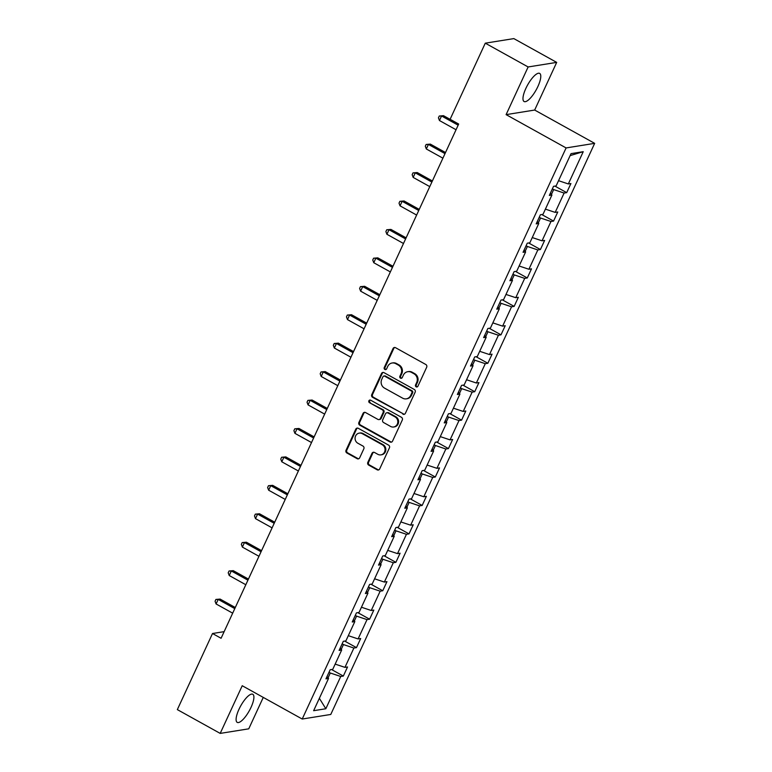 <?xml version="1.0" encoding="UTF-8"?>
<svg xmlns="http://www.w3.org/2000/svg" width="772" height="772" viewBox="0 0 772 772"><rect width="100%" height="100%" fill="white"/><g stroke="black" fill="none" stroke-linecap="round" stroke-linejoin="round"><path stroke-width="1.16" d="M416.147 386.84A1.419 1.312 -99.1 0 0 417.903 386.241L426.684 367.231A2.026 1.872 -99.1 0 0 425.826 364.509L395.544 347.699A2.026 1.872 -99.1 0 0 393.035 348.548L384.253 367.559A1.419 1.312 -99.1 0 0 385.653 369.614A1.419 1.312 -99.1 0 0 386.608 368.871L387.737 366.41A6.465 5.983 -99.1 0 1 392.099 363.004A6.465 5.983 -99.1 0 1 395.775 363.67L398.294 365.069A6.465 5.983 -99.1 0 1 401.035 373.783L399.896 376.244A1.419 1.312 -99.1 0 0 401.295 378.299A1.419 1.312 -99.1 0 0 402.251 377.556L403.389 375.095A6.465 5.983 -99.1 0 1 407.751 371.689A6.465 5.983 -99.1 0 1 411.418 372.355L413.946 373.754A6.465 5.983 -99.1 0 1 416.677 382.468L415.548 384.929A1.419 1.312 -99.1 0 0 416.147 386.84M407.751 371.689L408.523 371.573A6.465 5.983 -99.1 0 1 412.19 372.229L414.718 373.638A6.465 5.983 -99.1 0 1 417.449 382.352L416.32 384.803A1.419 1.312 -99.1 0 0 417.324 386.859M394.791 347.468A2.026 1.872 -99.1 0 0 393.807 348.423L385.025 367.433A1.419 1.312 -99.1 0 0 386.029 369.489M392.099 363.004L392.871 362.888A6.465 5.983 -99.1 0 1 396.547 363.544L399.066 364.953A6.465 5.983 -99.1 0 1 401.807 373.667L400.668 376.118A1.419 1.312 -99.1 0 0 401.672 378.174M251.025 707.364A16.067 4.931 119 0 0 252.801 694.279A16.067 4.931 119 0 0 238.982 709.294A16.067 4.931 119 0 0 237.207 722.37A16.067 4.931 119 0 0 251.025 707.364M537.901 86.493A16.067 4.931 119 0 0 539.676 73.408A16.067 4.931 119 0 0 525.857 88.423A16.067 4.931 119 0 0 524.082 101.508A16.067 4.931 119 0 0 537.901 86.493M367.819 462.36A2.026 1.872 -99.1 0 0 368.678 465.091L377.17 469.801A2.026 1.872 -99.1 0 0 379.679 468.951L389.435 447.837A2.026 1.872 -99.1 0 0 388.586 445.116L358.295 428.306A2.026 1.872 -99.1 0 0 355.786 429.155L346.03 450.269A2.026 1.872 -99.1 0 0 346.889 452.99L357.156 458.693A2.026 1.872 -99.1 0 0 359.665 457.835L363.834 448.802A2.026 1.872 -99.1 0 0 362.985 446.071L357.89 443.253A5.404 5.008 -99.1 0 1 359.25 433.121A5.404 5.008 -99.1 0 1 362.309 433.681L382.256 444.749A5.404 5.008 -99.1 0 1 380.895 454.872A5.404 5.008 -99.1 0 1 377.826 454.312L374.507 452.469A2.026 1.872 -99.1 0 0 371.998 453.328L367.819 462.36L368.591 462.245A2.026 1.872 -99.1 0 0 369.45 464.966L377.942 469.675A2.026 1.872 -99.1 0 0 378.695 469.907M242.225 685.729L220.194 733.4L177.338 709.613L212.512 633.513L221.081 638.27L458.684 124.041L450.115 119.284L485.279 43.174L528.135 66.961L506.104 114.632L566.098 147.935L302.219 719.031L242.225 685.729M402.887 414.159A2.026 1.872 -99.1 0 0 405.397 413.3L415.153 392.186A2.026 1.872 -99.1 0 0 414.294 389.464L384.012 372.654A2.026 1.872 -99.1 0 0 381.503 373.513L371.747 394.627A2.026 1.872 -99.1 0 0 372.596 397.348L403.659 414.033A2.026 1.872 -99.1 0 0 404.412 414.255M402.299 420.016L392.543 441.121A2.026 1.872 -99.1 0 1 390.034 441.98L359.742 425.169A2.026 1.872 -99.1 0 1 358.893 422.448L363.062 413.416A2.026 1.872 -99.1 0 1 365.571 412.557L377.855 419.37A2.026 1.872 -99.1 0 0 380.364 418.52L383.134 412.528A2.026 1.872 -99.1 0 0 382.275 409.797L369.489 402.704A1.419 1.312 -99.1 0 1 369.846 400.05A1.419 1.312 -99.1 0 1 370.647 400.195L401.44 417.285A2.026 1.872 -99.1 0 1 402.299 420.016M220.194 733.4L248.748 728.826L263.262 697.415M506.104 114.632L534.668 110.049L556.689 62.387L528.135 66.961M556.689 62.387L513.834 38.6L485.279 43.174M326.981 676.648L328.544 678.434L325.958 678.849L330.175 669.739L332.761 669.324L341.687 650.005L339.101 650.42L343.308 641.3L345.895 640.885L354.83 621.566L352.244 621.981L356.452 612.862L359.038 612.447L367.964 593.128L365.378 593.543L369.595 584.433L372.181 584.018L381.107 564.689L378.521 565.104L382.729 555.994L385.315 555.579L394.241 536.25L391.665 536.665L395.872 527.556L398.458 527.141L407.384 507.822L404.798 508.237L409.015 499.117L411.592 498.702L420.528 479.383L417.942 479.798L422.149 470.679L424.735 470.264L433.661 450.945L431.075 451.359L435.292 442.25L437.878 441.835L446.805 422.506L444.218 422.921L448.426 413.811L451.012 413.396L459.938 394.077L457.362 394.482L461.569 385.373L464.155 384.958L473.082 365.638L470.495 366.053L474.712 356.934L477.289 356.519L486.225 337.2L483.639 337.615L487.846 328.496L490.432 328.081L499.359 308.761L496.772 309.176L500.989 300.067L503.576 299.652L512.502 280.323L509.916 280.738L514.123 271.628L516.709 271.213L525.645 251.894L523.059 252.309L527.266 243.19L529.853 242.775L538.779 223.455L536.193 223.87L540.41 214.751L542.996 214.336L551.922 195.017L549.336 195.432L553.543 186.313L556.129 185.907L571.039 153.638L583.236 151.679L568.327 183.948L570.913 183.533L566.696 192.643L564.11 193.058L555.184 212.387L557.77 211.972L553.563 221.081L550.976 221.496L542.05 240.816L544.636 240.41L540.419 249.52L537.833 249.935L528.907 269.254L531.493 268.839L527.286 277.959L524.699 278.374L515.764 297.693L518.35 297.278L514.142 306.397L511.556 306.812L502.63 326.131L505.216 325.716L500.999 334.826L498.413 335.241L489.487 354.57L492.073 354.155L487.865 363.265L485.279 363.68L476.353 382.999L478.93 382.584L474.722 391.703L472.136 392.118L463.21 411.437L465.796 411.022L461.579 420.142L459.002 420.557L450.066 439.876L452.653 439.461L448.445 448.58L445.859 448.995L436.933 468.315L439.519 467.9L435.302 477.009L432.716 477.424L423.789 496.753L426.376 496.338L422.168 505.448L419.582 505.863L410.656 525.182L413.232 524.767L409.025 533.886L406.439 534.301L397.512 553.62L400.099 553.206L395.882 562.325L393.295 562.74L384.369 582.059L386.955 581.644L382.748 590.763L380.162 591.169L371.236 610.498L373.822 610.083L369.605 619.192L367.018 619.607L358.092 638.936L360.678 638.521L356.471 647.631L353.885 648.046L344.949 667.365L347.535 666.95L343.328 676.069L340.742 676.484L325.832 708.744L313.635 710.703L328.544 678.434M566.098 147.935L594.662 143.351L330.773 714.457L302.219 719.031M341.195 649.435L343.443 644.572L342.141 643.848M335.164 664.113L344.949 667.365M343.443 644.572L353.885 648.046M340.124 648.21L341.687 650.005M354.329 620.997L356.577 616.133L355.274 615.409M348.307 635.674L358.092 638.936M356.577 616.133L367.018 619.607M353.258 619.781L354.83 621.566M367.472 592.568L369.72 587.695L368.418 586.971M361.45 607.236L371.236 610.498M369.72 587.695L380.162 591.169M366.401 591.342L367.964 593.128M380.615 564.129L382.864 559.256L381.551 558.532M374.584 578.797L384.369 582.059M382.864 559.256L393.295 562.74M379.534 562.904L381.107 564.689M393.749 535.691L395.997 530.827L394.695 530.103M387.727 550.368L397.512 553.62M395.997 530.827L406.439 534.301M392.678 534.465L394.241 536.25M406.892 507.252L409.141 502.389L407.838 501.665M400.861 521.93L410.656 525.182M409.141 502.389L419.582 505.863M405.821 506.027L407.384 507.822M420.026 478.814L422.274 473.95L420.972 473.226M414.004 493.491L423.789 496.753M422.274 473.95L432.716 477.424M418.955 477.598L420.528 479.383M433.169 450.385L435.418 445.512L434.115 444.788M427.148 465.053L436.933 468.315M435.418 445.512L445.859 448.995M432.098 449.159L433.661 450.945M446.312 421.946L448.561 417.073L447.258 416.359M440.281 436.614L450.066 439.876M448.561 417.073L459.002 420.557M445.232 420.721L446.805 422.506M459.446 393.508L461.695 388.644L460.392 387.92M453.425 408.185L463.21 411.437M461.695 388.644L472.136 392.118M458.375 392.282L459.938 394.077M472.589 365.069L474.838 360.206L473.535 359.482M466.568 379.747L476.353 382.999M474.838 360.206L485.279 363.68M471.518 363.844L473.082 365.638M485.723 336.631L487.972 331.767L486.669 331.043M479.702 351.308L489.487 354.57M487.972 331.767L498.413 335.241M484.652 335.415L486.225 337.2M498.866 308.202L501.115 303.328L499.812 302.605M492.845 322.87L502.63 326.131M501.115 303.328L511.556 306.812M497.795 306.976L499.359 308.761M512.01 279.763L514.258 274.9L512.955 274.176M505.978 294.431L515.764 297.693M514.258 274.9L524.699 278.374M510.929 278.538L512.502 280.323M525.143 251.325L527.392 246.461L526.089 245.737M519.122 266.002L528.907 269.254M527.392 246.461L537.833 249.935M524.072 250.099L525.645 251.894M538.287 222.886L540.535 218.022L539.232 217.299M532.265 237.564L542.05 240.816M540.535 218.022L550.976 221.496M537.216 221.66L538.779 223.455M551.42 194.447L553.669 189.584L552.366 188.86M545.399 209.125L555.184 212.387M553.669 189.584L564.11 193.058M550.349 193.232L551.922 195.017M558.542 180.687L568.327 183.948M583.236 151.679L570.132 155.597M534.668 110.049L594.662 143.351M224.141 631.641L212.512 633.513M328.052 677.874L330.3 673.01L328.997 672.287M330.3 673.01L340.742 676.484M325.832 708.744L319.367 698.313M554.904 186.1L566.696 192.643M541.761 214.539L553.563 221.081M528.627 242.968L540.419 249.52M515.484 271.406L527.286 277.959M502.34 299.845L514.142 306.397M489.207 328.283L500.999 334.826M476.063 356.722L487.865 363.265M462.93 385.151L474.722 391.703M449.786 413.589L461.579 420.142M436.643 442.028L448.445 448.58M423.51 470.466L435.302 477.009M410.366 498.905L422.168 505.448M397.233 527.334L409.025 533.886M384.089 555.772L395.882 562.325M370.946 584.211L382.748 590.763M357.812 612.65L369.605 619.192M344.669 641.088L356.471 647.631M331.535 669.517L343.328 676.069M383.259 372.432A2.026 1.872 -99.1 0 0 382.275 373.387L372.519 394.502A2.026 1.872 -99.1 0 0 373.368 397.223L403.659 414.033M411.881 392.851A1.419 1.312 -99.1 0 0 411.283 390.941L384.707 376.186A1.419 1.312 -99.1 0 0 382.951 376.784L381.744 379.38A6.465 5.983 -99.1 0 0 384.485 388.094L402.656 398.178A6.465 5.983 -99.1 0 0 406.323 398.844A6.465 5.983 -99.1 0 0 410.685 395.447L411.881 392.851L412.653 392.726A1.419 1.312 -99.1 0 0 412.055 390.815L411.283 390.941M383.896 376.041L384.668 375.916A1.419 1.312 -99.1 0 1 385.479 376.06L412.055 390.815M406.323 398.844L407.095 398.719A6.465 5.983 -99.1 0 0 411.457 395.322L410.685 395.447M412.653 392.726L411.457 395.322M364.818 412.335A2.026 1.872 -99.1 0 0 363.834 413.29L359.665 422.323A2.026 1.872 -99.1 0 0 360.514 425.044L390.806 441.854A2.026 1.872 -99.1 0 0 391.558 442.086M379.004 419.582L379.776 419.457A2.026 1.872 -99.1 0 0 381.136 418.395L383.906 412.402A2.026 1.872 -99.1 0 0 383.047 409.681L369.489 402.704M370.242 400.05A1.419 1.312 -99.1 0 0 370.261 402.579M390.603 426.443A5.404 5.008 -99.1 0 0 397.773 422.554A5.404 5.008 -99.1 0 0 395.023 416.87L387.998 412.972A2.026 1.872 -99.1 0 0 385.489 413.831L382.719 419.823A2.026 1.872 -99.1 0 0 383.578 422.545L390.603 426.443M393.672 427.003L394.444 426.877A5.404 5.008 -99.1 0 0 395.795 416.755L395.023 416.87M386.849 412.769L387.621 412.644A2.026 1.872 -99.1 0 1 388.77 412.856L395.795 416.755M373.754 452.247A2.026 1.872 -99.1 0 0 372.77 453.203L368.591 462.245M380.895 454.872L381.667 454.747A5.404 5.008 -99.1 0 0 383.028 444.624L382.256 444.749M359.25 433.121L360.022 432.995A5.404 5.008 -99.1 0 1 363.081 433.555L383.028 444.624M357.542 428.074A2.026 1.872 -99.1 0 0 356.558 429.029L346.802 450.144A2.026 1.872 -99.1 0 0 347.661 452.865L357.928 458.568A2.026 1.872 -99.1 0 0 358.681 458.79M458.664 124.089L443.495 115.675L441.565 115.983L439.461 120.538L456.049 129.744M458.153 125.189L441.565 115.983L439.278 116.022L443.495 115.675M439.461 120.538L438.438 117.846L439.278 116.022M445.521 152.528L430.351 144.113L428.421 144.422L426.318 148.977L442.906 158.183M445.01 153.628L428.421 144.422L426.144 144.46L430.351 144.113M426.318 148.977L425.304 146.275L426.144 144.46M432.378 180.966L417.218 172.542L415.288 172.851L413.174 177.415L429.772 186.621M431.876 182.067L415.288 172.851L413.001 172.889L417.218 172.542M413.174 177.415L412.161 174.713L413.001 172.889M419.244 209.405L404.074 200.981L402.144 201.289L400.041 205.844L416.629 215.06M418.733 210.495L402.144 201.289L399.867 201.328L404.074 200.981M400.041 205.844L399.018 203.152L399.867 201.328M406.101 237.834L390.931 229.419L389.001 229.728L386.897 234.283L403.486 243.489M405.599 238.934L389.001 229.728L386.724 229.766L390.931 229.419M386.897 234.283L385.884 231.59L386.724 229.766M392.967 266.272L377.798 257.858L375.868 258.166L373.764 262.721L390.352 271.927M392.456 267.373L375.868 258.166L373.58 258.205L377.798 257.858M373.764 262.721L372.741 260.029L373.58 258.205M379.824 294.711L364.654 286.296L362.724 286.605L360.62 291.16L377.209 300.366M379.313 295.811L362.724 286.605L360.447 286.634L364.654 286.296M360.62 291.16L359.607 288.458L360.447 286.634M366.681 323.15L351.521 314.725L349.591 315.034L347.477 319.598L364.075 328.804M366.179 324.25L349.591 315.034L347.303 315.072L351.521 314.725M347.477 319.598L346.464 316.896L347.303 315.072M353.547 351.588L338.377 343.164L336.447 343.472L334.344 348.027L350.932 357.243M353.036 352.679L336.447 343.472L334.17 343.511L338.377 343.164M334.344 348.027L333.321 345.335L334.17 343.511M340.404 380.017L325.234 371.602L323.304 371.911L321.2 376.466L337.789 385.672M339.902 381.117L323.304 371.911L321.027 371.95L325.234 371.602M321.2 376.466L320.187 373.773L321.027 371.95M327.27 408.456L312.1 400.041L310.17 400.35L308.067 404.904L324.655 414.11M326.759 409.556L310.17 400.35L307.883 400.388L312.1 400.041M308.067 404.904L307.044 402.212L307.883 400.388M314.127 436.894L298.957 428.47L297.027 428.788L294.923 433.343L311.512 442.549M313.615 437.994L297.027 428.788L294.75 428.817L298.957 428.47M294.923 433.343L293.9 430.641L294.75 428.817M300.983 465.333L285.814 456.908L283.893 457.217L281.78 461.781L298.378 470.988M300.482 466.433L283.893 457.217L281.606 457.256L285.814 456.908M281.78 461.781L280.767 459.079L281.606 457.256M287.85 493.771L272.68 485.347L270.75 485.656L268.646 490.21L285.235 499.426M287.338 494.862L270.75 485.656L268.473 485.694L272.68 485.347M268.646 490.21L267.623 487.518L268.473 485.694M274.707 522.2L259.537 513.785L257.607 514.094L255.503 518.649L272.091 527.855M274.205 523.3L257.607 514.094L255.329 514.133L259.537 513.785M255.503 518.649L254.49 515.957L255.329 514.133M261.563 550.639L246.403 542.224L244.473 542.533L242.369 547.087L258.958 556.294M261.061 551.739L244.473 542.533L242.186 542.571L246.403 542.224M242.369 547.087L241.346 544.385L242.186 542.571M248.43 579.077L233.26 570.653L231.33 570.962L229.226 575.526L245.814 584.732M247.918 580.177L231.33 570.962L229.052 571L233.26 570.653M229.226 575.526L228.203 572.824L229.052 571M235.286 607.516L220.116 599.091L218.196 599.4L216.083 603.965L232.671 613.171M234.785 608.616L218.196 599.4L215.909 599.439L220.116 599.091M216.083 603.965L215.07 601.263L215.909 599.439M417.449 382.352L416.677 382.468M414.718 373.638L413.946 373.754M412.19 372.229L411.418 372.355M400.668 376.118L399.896 376.244M401.807 373.667L401.035 373.783M399.066 364.953L398.294 365.069M396.547 363.544L395.775 363.67M385.025 367.433L384.253 367.559M393.807 348.423L393.035 348.548M416.32 384.803L415.548 384.929M373.368 397.223L372.596 397.348M372.519 394.502L371.747 394.627M382.275 373.387L381.503 373.513M385.479 376.06L384.707 376.186M390.806 441.854L390.034 441.98M360.514 425.044L359.742 425.169M359.665 422.323L358.893 422.448M363.834 413.29L363.062 413.416M381.136 418.395L380.364 418.52M383.906 412.402L383.134 412.528M383.047 409.681L382.275 409.797M388.77 412.856L387.998 412.972M372.77 453.203L371.998 453.328M363.081 433.555L362.309 433.681M357.928 458.568L357.156 458.693M347.661 452.865L346.889 452.99M346.802 450.144L346.03 450.269M356.558 429.029L355.786 429.155M377.942 469.675L377.17 469.801M369.45 464.966L368.678 465.091"/></g></svg>
